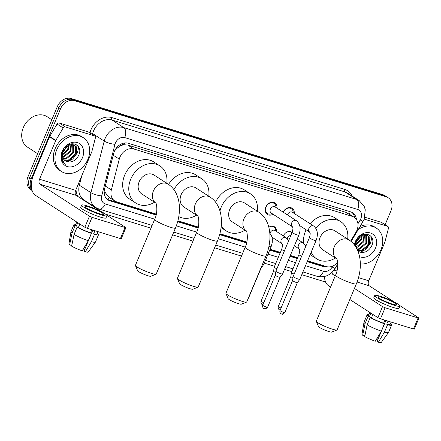 <?xml version="1.0" encoding="UTF-8"?>
<svg xmlns="http://www.w3.org/2000/svg" width="441" height="441" viewBox="0 0 441 441"><rect width="100%" height="100%" fill="white"/><g stroke="black" fill="none" stroke-linecap="round" stroke-linejoin="round"><path stroke-width="0.66" d="M272.621 237.605A6.444 5.143 -57.1 0 1 272.185 237.82M273.067 214.243A6.852 5.474 -57.1 0 1 267.417 214.431A6.852 5.474 -57.1 0 1 265.835 207.044A6.852 5.474 -57.1 0 1 274.859 202.926A6.852 5.474 -57.1 0 1 277.003 208.158M350.65 241.122L355.986 232.153A12.078 9.647 122.9 0 0 356.929 230.279A12.078 9.647 122.9 0 0 354.145 217.259A12.078 9.647 122.9 0 0 352.205 216.355L133.899 149.008A12.078 9.647 122.9 0 0 119.274 159.129L111.347 189.939A12.078 9.647 122.9 0 0 114.792 201.002A12.078 9.647 122.9 0 0 116.733 201.901L156.307 214.111M120.161 146.07A12.078 9.647 -57.1 0 1 124.13 144.758L123.971 144.709A4.024 3.214 122.9 0 0 120.161 146.07L117.477 147.895L114.643 150.789M104.451 189.382L105.167 192.441L108.679 197.05L114.792 201.002M354.145 217.259L346.091 212.397L127.78 145.05L124.13 144.758M307.592 260.785L326.252 266.54A12.078 9.647 122.9 0 0 337.679 262.45M177.899 220.776L198.29 227.065M219.883 233.724L246.811 242.032M270.079 249.215L280.377 252.39M290.338 255.46L297.631 257.709M283.343 235.907A6.444 5.143 -57.1 0 1 291.771 232.164A6.444 5.143 -57.1 0 1 292.124 232.418M268.839 227.247A6.444 5.143 -57.1 0 1 274.517 226.839A6.444 5.143 -57.1 0 1 276.557 231.519M283.183 212.154A6.852 5.474 -57.1 0 1 292.113 208.246A6.852 5.474 -57.1 0 1 294.257 213.483M31.879 189.696A12.078 9.647 -57.1 0 1 31.267 178.77L60.527 108.817L58.901 107.764A12.078 9.647 -57.1 0 1 72.864 99.605L384.613 195.776A12.078 9.647 -57.1 0 1 386.553 196.68A12.078 9.647 -57.1 0 0 384.613 195.776L72.864 99.605A12.078 9.647 -57.1 0 0 58.901 107.764L29.641 177.717L58.901 107.764L57.275 106.711A12.078 9.647 -57.1 0 1 71.238 98.552L382.986 194.724A12.078 9.647 -57.1 0 1 384.927 195.628L388.179 197.733A12.078 9.647 -57.1 0 1 390.963 210.754L385.131 224.695M32.121 190.534A12.078 9.647 -57.1 0 1 29.641 177.717A12.078 9.647 -57.1 0 0 32.121 190.534M32.127 190.545L30.793 189.685A12.078 9.647 -57.1 0 1 28.009 176.665L57.275 106.711M356.433 219.53A12.078 9.647 122.9 0 0 352.624 212.777A12.078 9.647 122.9 0 0 350.683 211.873L128.32 143.275A12.078 9.647 122.9 0 0 113.695 153.402L104.578 188.831A12.078 9.647 122.9 0 0 108.023 199.889A12.078 9.647 122.9 0 0 109.963 200.793L156.097 215.026M351.775 212.303A12.078 9.647 -57.1 0 1 354.702 217.65M78.481 146.594A16.102 12.861 -57.1 0 1 77.043 153.402A16.102 12.861 -57.1 0 0 78.481 146.594M371.543 237.004A16.102 12.861 -57.1 0 1 370.104 243.812A16.102 12.861 -57.1 0 0 371.543 237.004M60.527 108.817A12.078 9.647 -57.1 0 1 74.49 100.658L386.239 196.829A12.078 9.647 -57.1 0 1 388.179 197.733M325.59 282.036L301.776 274.688M291.815 271.617L284.522 269.368M274.561 266.292L264.264 263.117M241.481 256.089L214.607 247.798M192.96 241.122L172.624 234.849M150.976 228.168L105.603 214.172M76.844 144.819A16.102 12.861 -57.1 0 1 76.662 147.922M76.398 149.306A16.102 12.861 -57.1 0 1 75.411 152.349M369.905 235.229A16.102 12.861 -57.1 0 1 369.723 238.333M369.459 239.717A16.102 12.861 -57.1 0 1 368.478 242.759M307.228 261.651L322.222 266.276A12.078 9.647 122.9 0 0 326.213 266.529M177.662 221.68L198.081 227.98M219.646 234.629L246.602 242.947M269.721 250.08L280.013 253.255M289.974 256.326L297.267 258.58M156.219 214.513L108.337 199.74A12.078 9.647 -57.1 0 1 107.24 199.315M323.181 265.592A12.078 9.647 -57.1 0 1 320.596 265.223L307.432 261.166M297.471 258.09L290.178 255.841M280.217 252.765L269.925 249.589M246.723 242.434L219.778 234.121M198.202 227.468L177.8 221.173M364.222 219.122L387.551 226.316L381.448 222.369A2.012 1.61 -57.1 0 1 381.768 222.518L387.871 226.47A2.012 1.61 122.9 0 0 387.551 226.316M364.867 217.253L381.448 222.369M324.444 276.529A16.102 9.454 -72.9 0 0 328.468 285.68L330.579 287.041M418.95 318.06L414.331 329.102L413.493 328.986L418.112 317.939L418.95 318.06L399.789 305.558M380.478 318.799L377.904 317.663L382.523 306.616L385.098 307.757L380.478 318.799L413.493 328.986M349.812 299.489L377.904 317.663M385.098 307.757L418.112 317.939M394.458 302.113L369.216 285.779A4.024 2.365 107.1 0 1 368.72 280.779L384.828 242.285A2.012 1.61 122.9 0 0 384.938 241.96L388.449 228.311A2.012 1.61 122.9 0 0 387.871 226.47M382.523 306.616L354.432 288.442M335.199 276L333.087 274.633A4.024 2.365 107.1 0 1 332.079 272.29M392.44 304.114A10.066 1.334 22.7 0 0 396.635 304.703A10.066 1.334 22.7 0 0 392.005 301.479A10.066 1.334 22.7 0 0 382.264 297.532A10.066 1.334 22.7 0 0 378.064 296.936A10.066 1.334 22.7 0 0 382.7 300.161A10.066 1.334 22.7 0 0 392.44 304.114M385.897 320.475L377.138 341.4L378.389 342.21L384.458 332.101L387.534 324.736L386.713 324.207L388.003 321.12M377.518 337.519L376.658 339.576A8.054 1.064 22.7 0 0 376.377 339.421M369.834 312.443L368.571 315.458A11.675 1.543 22.7 0 0 369.431 316.561L368.169 316.175L365.087 323.534L362.678 335.265L364.597 335.855L365.12 334.603M370.87 313.116L369.431 316.561M367.121 324.852A13.285 1.758 22.7 0 0 381.344 331.141L375.274 341.251A10.468 1.384 22.7 0 1 364.713 336.577L367.121 324.852L370.203 317.487L371.465 317.878L372.91 314.427M371.465 317.878A11.675 1.543 22.7 0 0 383.598 323.242L384.42 323.777L381.344 331.141M384.888 320.16L383.598 323.242M374.723 295.536L373.797 297.747A13.688 1.814 22.7 0 0 380.103 302.135A13.688 1.814 22.7 0 0 393.344 307.504A13.688 1.814 22.7 0 0 399.055 308.314L399.981 306.104A13.688 1.814 22.7 0 0 393.675 301.716A13.688 1.814 22.7 0 0 380.434 296.346A13.688 1.814 22.7 0 0 374.723 295.536A13.688 1.814 22.7 0 0 381.024 299.924A13.688 1.814 22.7 0 0 394.271 305.293A13.688 1.814 22.7 0 0 399.981 306.104M368.897 314.687A13.285 1.758 22.7 0 0 367.088 314.835A13.285 1.758 22.7 0 0 368.169 316.175M370.203 317.487A13.285 1.758 22.7 0 0 384.42 323.777M367.088 314.835L364.007 322.2A13.285 1.758 22.7 0 0 363.99 322.255A13.285 1.758 22.7 0 0 365.087 323.534M363.99 322.255L361.973 334.377A10.468 1.384 22.7 0 0 362.678 335.265M376.658 339.576L377.761 339.917M386.713 324.207A11.675 1.543 22.7 0 0 390.114 324.471L391.112 322.084M387.534 324.736A13.285 1.758 22.7 0 0 391.602 325.094A13.285 1.758 22.7 0 0 390.522 323.755L390.428 323.727M384.458 332.101A13.285 1.758 22.7 0 0 388.493 332.503A13.285 1.758 22.7 0 0 388.521 332.453L391.602 325.094M378.389 342.21A10.468 1.384 22.7 0 0 381.278 342.448L388.493 332.503M369.9 236.541A18.12 14.47 -57.1 0 1 369.652 238.134M369.404 239.215A18.12 14.47 -57.1 0 1 368.406 242.186M358.224 229.579A20.132 16.074 -57.1 0 1 376.311 228.069A20.132 16.074 -57.1 0 1 380.947 249.771A20.132 16.074 -57.1 0 1 360.33 263.916M360.032 226.542A20.132 16.074 -57.1 0 1 374.685 227.016L376.311 228.069M357.629 250.416L361.51 250.433L368.472 244.59L368.4 236.574L367.243 235.356M357.734 250.664L362.155 250.846L369.117 245.009L369.045 236.993L367.573 235.555L362.436 235.103L356.604 240.825A9.101 7.265 -57.1 0 0 356.306 241.481A9.101 7.265 -57.1 0 0 355.567 246.558M356.967 249.005L358.924 248.757L365.892 242.919L365.76 234.827M357.166 249.408L359.569 249.176L366.537 243.338L366.46 235.323L366.157 234.921M355.953 247.175L363.307 241.249L363.979 234.755M356.24 247.655L356.99 247.506L363.952 241.662L364.459 234.722M354.658 245.141L355.055 244.992M355.512 244.788L360.721 239.573L361.736 235.378M355.49 245.494L361.366 239.992L362.359 235.13M356.174 241.8L358.787 238.322L359.321 236.988M365.512 234.502L365.021 233.984M365.887 234.623L365.131 233.973M358.368 251.271L359.371 251.8C364.249 253.399 368.285 251.568 371.465 246.304C377.904 233.862 360.314 228.89 355.639 241.701L354.647 245.24M354.316 244.805A13.125 10.485 -57.1 0 1 355.226 241.839A13.125 10.485 -57.1 0 1 370.396 232.964A13.125 10.485 -57.1 0 1 375.528 248.101A13.125 10.485 -57.1 0 1 359.575 256.69M355.126 245.902L356.604 240.825M359.371 251.8A9.101 7.265 -57.1 0 1 358.401 251.293A9.101 7.265 -57.1 0 1 357.816 250.863M355.22 242.809L355.132 245.863M355.826 242.892L359.47 238.041L360.143 236.31M356.036 242.192L359.602 236.734M360.49 252.235L365.771 249.424L369.486 244.518L369.982 235.285M336.941 329.995L331.748 332.073A7.249 0.959 -157.3 0 1 328.832 331.549A7.249 0.959 -157.3 0 1 318.496 326.527L316.324 321.373A11.273 1.494 22.7 0 0 332.404 329.184A11.273 1.494 22.7 0 0 336.941 329.995A11.273 1.494 22.7 0 0 337.111 329.851L356.361 283.833A11.273 1.494 -157.3 0 1 351.653 283.166A11.273 1.494 -157.3 0 1 340.75 278.745A11.273 1.494 -157.3 0 1 335.557 275.129L316.307 321.153A11.273 1.494 22.7 0 0 316.324 321.373M336.632 258.801A11.273 9.002 122.9 0 1 334.272 246.806A11.273 9.002 122.9 0 1 347.304 239.187A11.273 9.002 122.9 0 1 349.118 240.031L334.879 230.814A11.273 9.002 122.9 0 0 320.034 237.589A11.273 9.002 122.9 0 0 322.63 249.744L336.643 258.812M315.773 228.124A22.144 17.684 -57.1 0 1 340.783 221.691A22.144 17.684 -57.1 0 1 347.657 239.083M303.711 243.278A22.144 17.684 -57.1 0 1 305.519 231.051A22.144 17.684 -57.1 0 1 306.093 229.772M310.062 223.708A22.144 17.684 -57.1 0 1 334.68 217.738L340.783 221.691M335.408 258.013A22.144 17.684 -57.1 0 1 316.726 258.873A22.144 17.684 -57.1 0 1 311.175 252.219M316.726 258.873L310.624 254.926A22.144 17.684 -57.1 0 1 310.172 254.622M246.558 302.113L241.365 304.191A7.249 0.959 -157.3 0 1 238.449 303.667A7.249 0.959 -157.3 0 1 228.113 298.645L225.946 293.491A11.273 1.494 22.7 0 0 242.026 301.302A11.273 1.494 22.7 0 0 246.558 302.113A11.273 1.494 22.7 0 0 246.728 301.969L265.978 255.951A11.273 1.494 -157.3 0 1 261.276 255.284A11.273 1.494 -157.3 0 1 250.372 250.863A11.273 1.494 -157.3 0 1 245.179 247.247L225.93 293.271A11.273 1.494 22.7 0 0 225.946 293.491M246.254 230.919A11.273 9.002 122.9 0 1 243.895 218.923A11.273 9.002 122.9 0 1 256.927 211.305A11.273 9.002 122.9 0 1 258.74 212.149L244.496 202.937A11.273 9.002 122.9 0 0 229.656 209.707A11.273 9.002 122.9 0 0 232.253 221.862L246.26 230.93M219.965 210.985A22.144 17.684 -57.1 0 1 221.244 207.116A22.144 17.684 -57.1 0 1 250.405 193.808A22.144 17.684 -57.1 0 1 257.279 211.2M215.583 202.171A22.144 17.684 -57.1 0 1 244.297 189.862L250.405 193.808M245.031 230.13A22.144 17.684 -57.1 0 1 226.343 230.99A22.144 17.684 -57.1 0 1 221.283 225.362M198.037 287.146L192.844 289.219A7.249 0.959 -157.3 0 1 189.928 288.701A7.249 0.959 -157.3 0 1 179.592 283.679L177.425 278.525A11.273 1.494 22.7 0 0 193.505 286.336A11.273 1.494 22.7 0 0 198.037 287.146A11.273 1.494 22.7 0 0 198.207 287.003L217.457 240.979A11.273 1.494 -157.3 0 1 212.755 240.317A11.273 1.494 -157.3 0 1 201.851 235.896A11.273 1.494 -157.3 0 1 196.658 232.28L177.409 278.299A11.273 1.494 22.7 0 0 177.425 278.525M210.214 197.177L195.975 187.965A11.273 9.002 122.9 0 0 181.13 194.74A11.273 9.002 122.9 0 0 183.726 206.895L197.739 215.963A11.273 9.002 122.9 0 1 195.374 203.951A11.273 9.002 122.9 0 1 208.406 196.333A11.273 9.002 122.9 0 1 210.214 197.177C222.744 205.335 224.188 225.064 217.457 240.979M173.919 189.647A22.144 17.684 -57.1 0 1 201.879 178.837A22.144 17.684 -57.1 0 1 208.758 196.234M168.55 184.437A22.144 17.684 -57.1 0 1 195.776 174.89L201.879 178.837M196.51 215.164A22.144 17.684 -57.1 0 1 178.781 216.592M156.053 274.192L150.861 276.27A7.249 0.959 -157.3 0 1 147.95 275.752A7.249 0.959 -157.3 0 1 137.609 270.724L135.442 265.57A11.273 1.494 22.7 0 0 151.522 273.387A11.273 1.494 22.7 0 0 156.053 274.192A11.273 1.494 22.7 0 0 156.224 274.048L175.474 228.03A11.273 1.494 -157.3 0 1 170.772 227.363A11.273 1.494 -157.3 0 1 159.868 222.942A11.273 1.494 -157.3 0 1 154.675 219.331L135.426 265.35A11.273 1.494 22.7 0 0 135.442 265.57M168.236 184.228L153.992 175.016A11.273 9.002 122.9 0 0 139.152 181.791A11.273 9.002 122.9 0 0 141.748 193.946L155.756 203.009A11.273 9.002 122.9 0 1 153.391 191.003A11.273 9.002 122.9 0 1 166.422 183.384A11.273 9.002 122.9 0 1 168.236 184.228C180.76 192.381 182.21 212.11 175.474 228.03M154.526 202.215A22.144 17.684 -57.1 0 1 135.839 203.069A22.144 17.684 -57.1 0 1 130.74 179.195A22.144 17.684 -57.1 0 1 159.901 165.888A22.144 17.684 -57.1 0 1 166.775 183.285M135.839 203.069L129.737 199.123A22.144 17.684 -57.1 0 1 124.638 175.248A22.144 17.684 -57.1 0 1 153.799 161.941L159.901 165.888M293.315 212.871L293.127 211.68A6.042 4.823 122.9 0 0 291.264 208.665A6.042 4.823 122.9 0 0 283.331 212.253M313.711 226.068A3.622 2.894 122.9 0 0 312.95 225.748A3.622 2.894 122.9 0 0 308.943 228.245A3.622 2.894 122.9 0 0 309.72 232.115C309.681 233.102 310.999 231.988 309.389 237.705A3.622 0.48 -157.3 0 0 310.971 238.824A3.622 0.48 -157.3 0 0 314.383 240.235A3.622 0.48 -157.3 0 0 314.565 240.29A3.622 0.48 -157.3 0 0 316.076 240.505C318.385 234.182 317.597 229.375 313.711 226.068L292.394 212.275A3.622 2.894 122.9 0 0 287.62 214.453A3.622 2.894 122.9 0 0 287.455 214.921M316.076 240.505L299.841 279.307A3.622 0.48 -157.3 0 1 299.836 279.324A3.622 0.48 -157.3 0 1 298.331 279.092A3.622 0.48 -157.3 0 1 293.7 277.047A3.622 0.48 -157.3 0 1 293.155 276.529A3.622 0.48 -157.3 0 1 293.16 276.513L309.389 237.705M281.424 313.953A2.618 1.538 -72.9 0 0 281.656 314.058A2.618 1.538 -72.9 0 0 283.745 312.415A2.618 0.347 -157.3 0 0 284.842 312.57L297.372 282.604A2.618 0.347 -157.3 0 1 297.372 282.609A2.618 0.347 -157.3 0 1 296.286 282.444A2.618 0.347 -157.3 0 1 292.934 280.967A2.618 0.347 -157.3 0 1 292.543 280.592A2.618 0.347 -157.3 0 1 292.548 280.581L293.155 276.529M276.06 207.546L275.873 206.36A6.042 4.823 122.9 0 0 274.01 203.345A6.042 4.823 122.9 0 0 266.061 206.972A6.042 4.823 122.9 0 0 267.45 213.483A6.042 4.823 122.9 0 0 270.961 213.946L272.125 213.631M296.457 220.743A3.622 2.894 122.9 0 0 295.696 220.428A3.622 2.894 122.9 0 0 291.688 222.92A3.622 2.894 122.9 0 0 292.466 226.79C292.427 227.776 293.745 226.668 292.135 232.385A3.622 0.48 -157.3 0 0 293.717 233.498A3.622 0.48 -157.3 0 0 297.129 234.91A3.622 0.48 -157.3 0 0 297.311 234.965A3.622 0.48 -157.3 0 0 298.822 235.18C301.131 228.862 300.343 224.05 296.457 220.743L275.14 206.95A3.622 2.894 122.9 0 0 270.366 209.128A3.622 2.894 122.9 0 0 271.204 213.036L292.521 226.828M298.822 235.18L282.593 273.982A3.622 0.48 -157.3 0 1 282.582 273.999A3.622 0.48 -157.3 0 1 281.077 273.773A3.622 0.48 -157.3 0 1 276.446 271.722A3.622 0.48 -157.3 0 1 275.901 271.204A3.622 0.48 -157.3 0 1 275.906 271.187L292.135 232.385M264.17 308.628A2.618 1.538 -72.9 0 0 264.402 308.739A2.618 1.538 -72.9 0 0 266.496 307.09A2.618 0.347 -157.3 0 0 267.588 307.245L280.118 277.284A2.618 0.347 -157.3 0 1 280.118 277.29A2.618 0.347 -157.3 0 1 279.032 277.124A2.618 0.347 -157.3 0 1 275.686 275.642A2.618 0.347 -157.3 0 1 275.289 275.272A2.618 0.347 -157.3 0 1 275.294 275.256L275.901 271.204M291.92 232.903A6.042 4.823 122.9 0 0 291.143 232.242A6.042 4.823 122.9 0 0 287.824 231.729M290.845 235.466A3.622 2.894 122.9 0 0 287.499 238.024A3.622 2.894 122.9 0 0 287.284 238.702M294.153 274.131A3.622 0.48 -157.3 0 1 291.992 273.018A3.622 0.48 -157.3 0 1 291.446 272.499A3.622 0.48 -157.3 0 1 291.451 272.488L298.937 254.595C300.547 248.878 299.23 249.986 299.252 248.983L299.323 249.038M292.962 277.819A2.618 0.347 -157.3 0 1 291.231 276.942A2.618 0.347 -157.3 0 1 290.834 276.568A2.618 0.347 -157.3 0 1 290.84 276.557L291.446 272.499M275.939 231.123L275.752 229.932A6.042 4.823 122.9 0 0 273.889 226.917A6.042 4.823 122.9 0 0 270.57 226.409M288.651 240.72L286.005 237.633L275.019 230.522A3.622 2.894 122.9 0 0 270.25 232.699A3.622 2.894 122.9 0 0 270.03 233.377M276.898 268.812A3.622 0.48 -157.3 0 1 274.737 267.698A3.622 0.48 -157.3 0 1 274.192 267.18A3.622 0.48 -157.3 0 1 274.197 267.163L281.683 249.27C283.293 243.553 281.975 244.667 281.997 243.664L282.069 243.719M275.708 272.494A2.618 0.347 -157.3 0 1 273.977 271.617A2.618 0.347 -157.3 0 1 273.58 271.243A2.618 0.347 -157.3 0 1 273.585 271.232L274.192 267.18M268.949 246.315A3.622 0.48 -157.3 0 0 269.423 246.475A3.622 0.48 -157.3 0 0 269.6 246.53A3.622 0.48 -157.3 0 0 271.116 246.745L263.63 264.639A3.622 0.48 -157.3 0 1 263.619 264.65A3.622 0.48 -157.3 0 1 262.401 264.506M248.415 297.945A2.618 0.347 -157.3 0 0 248.625 297.901L261.16 267.935A2.618 0.347 -157.3 0 1 261.155 267.941A2.618 0.347 -157.3 0 1 260.951 267.979M65.367 126.925A2.012 1.61 122.9 0 0 63.195 127.973L55.792 140.42A2.012 1.61 122.9 0 0 55.638 140.734L49.53 136.782A2.012 1.61 -57.1 0 1 49.69 136.473L57.093 124.026A2.012 1.61 -57.1 0 1 59.265 122.978L65.367 126.925L94.484 135.911L88.382 131.958A2.012 1.61 -57.1 0 1 88.707 132.113L94.809 136.06A2.012 1.61 122.9 0 0 94.484 135.911M59.265 122.978L88.382 131.958M49.53 136.782L33.428 175.281A16.102 9.454 -72.9 0 0 35.407 195.269L84.837 227.253L89.462 216.211L40.026 184.228A4.024 2.365 107.1 0 1 39.53 179.228L55.638 140.734M125.889 227.65L121.269 238.697L120.426 238.575L125.046 227.534L125.889 227.65L106.728 215.147M89.462 216.211L92.037 217.347L87.412 228.394L120.426 238.575M87.412 228.394L84.837 227.253M92.037 217.347L125.046 227.534M101.397 211.702L76.155 195.369A4.024 2.365 107.1 0 1 75.659 190.374L91.761 151.875A2.012 1.61 122.9 0 0 91.871 151.55L95.383 137.901A2.012 1.61 122.9 0 0 94.809 136.06M99.374 213.703A10.066 1.334 22.7 0 0 103.574 214.298A10.066 1.334 22.7 0 0 98.938 211.068A10.066 1.334 22.7 0 0 89.203 207.121A10.066 1.334 22.7 0 0 85.003 206.526A10.066 1.334 22.7 0 0 89.639 209.756A10.066 1.334 22.7 0 0 99.374 213.703M92.831 230.064L84.077 250.995L85.328 251.8L91.392 241.69L94.473 234.331L93.646 233.796L94.936 230.715M84.457 247.109L83.597 249.165A8.054 1.064 22.7 0 0 83.31 249.011M76.773 222.032L75.51 225.048A11.675 1.543 22.7 0 0 76.365 226.156L75.102 225.764L72.026 233.129L69.617 244.854L71.53 245.444L72.054 244.193M77.809 222.705L76.365 226.156M74.06 234.441A13.285 1.758 22.7 0 0 88.277 240.731L82.213 250.841A10.468 1.384 22.7 0 1 71.651 246.172L74.06 234.441L77.136 227.082L78.399 227.468L79.843 224.022M78.399 227.468A11.675 1.543 22.7 0 0 90.537 232.837L91.359 233.366L88.277 240.731M91.822 229.75L90.537 232.837M81.662 205.131L80.736 207.336A13.688 1.814 22.7 0 0 87.037 211.724A13.688 1.814 22.7 0 0 100.283 217.093A13.688 1.814 22.7 0 0 105.994 217.904L106.915 215.693A13.688 1.814 22.7 0 0 100.614 211.305A13.688 1.814 22.7 0 0 87.373 205.936A13.688 1.814 22.7 0 0 81.662 205.131A13.688 1.814 22.7 0 0 87.963 209.519A13.688 1.814 22.7 0 0 101.204 214.888A13.688 1.814 22.7 0 0 106.915 215.693M75.835 224.276A13.285 1.758 22.7 0 0 74.022 224.43A13.285 1.758 22.7 0 0 75.102 225.764M77.136 227.082A13.285 1.758 22.7 0 0 91.359 233.366M74.022 224.43L70.946 231.79A13.285 1.758 22.7 0 0 70.929 231.845A13.285 1.758 22.7 0 0 72.026 233.129M70.929 231.845L68.912 243.967A10.468 1.384 22.7 0 0 69.617 244.854M83.597 249.165L84.7 249.507M93.646 233.796A11.675 1.543 22.7 0 0 97.053 234.061L98.051 231.674M94.473 234.331A13.285 1.758 22.7 0 0 98.536 234.684A13.285 1.758 22.7 0 0 97.455 233.35L97.362 233.317M91.392 241.69A13.285 1.758 22.7 0 0 95.432 242.092A13.285 1.758 22.7 0 0 95.46 242.048L98.536 234.684M85.328 251.8A10.468 1.384 22.7 0 0 88.217 252.043L95.432 242.092M37.623 153.694L27.48 147.134A18.12 14.47 -57.1 0 1 23.307 127.598A18.12 14.47 -57.1 0 1 47.165 116.711L51.829 119.726M76.839 146.131A18.12 14.47 -57.1 0 1 76.585 147.724M76.343 148.804A18.12 14.47 -57.1 0 1 75.345 151.776M56.74 149.758A20.132 16.074 -57.1 0 1 83.25 137.658A20.132 16.074 -57.1 0 1 87.886 159.361A20.132 16.074 -57.1 0 1 61.376 171.461A20.132 16.074 -57.1 0 1 56.74 149.758M61.376 171.461L59.75 170.408A20.132 16.074 -57.1 0 1 55.114 148.705A20.132 16.074 -57.1 0 1 81.624 136.605L83.25 137.658M64.166 159.885L68.449 160.022L75.411 154.179L75.334 146.169L74.182 144.946M64.43 160.16L69.094 160.441L76.056 154.598L75.984 146.588L74.512 145.144L69.375 144.692L63.543 150.414A9.101 7.265 -57.1 0 0 63.239 151.07A9.101 7.265 -57.1 0 0 65.334 160.882A9.101 7.265 -57.1 0 0 66.31 161.389C71.188 162.988 75.218 161.158 78.404 155.894C84.837 143.452 67.252 138.485 62.578 151.291L61.508 157.674C61.883 160.629 63.179 162.812 65.411 164.223C61.878 160.695 61.139 156.318 63.201 151.087L63.543 150.414M63.256 158.567L65.863 158.352L72.826 152.509L72.699 144.416M63.46 158.931L66.508 158.771L73.471 152.928L73.399 144.913L73.096 144.51M62.622 156.814L63.278 156.676L70.246 150.839L70.913 144.35M62.749 157.299L63.923 157.095L70.891 151.257L71.392 144.317M61.597 154.736L61.994 154.582M62.446 154.383L67.66 149.168L68.675 144.968M61.52 155.381L62.038 155.221M62.429 155.083L68.305 149.582L69.292 144.72M63.113 151.39L65.72 147.911L66.255 146.577M72.445 144.091L71.955 143.579M72.826 144.213L72.065 143.568M82.467 157.691A13.125 10.485 -57.1 0 1 67.291 166.56A13.125 10.485 -57.1 0 1 62.159 151.428A13.125 10.485 -57.1 0 1 77.335 142.559A13.125 10.485 -57.1 0 1 82.467 157.691M62.153 152.404L62.065 155.453M65.307 160.86L66.31 161.389M62.76 152.481L66.409 147.63L67.082 145.899M62.969 151.787L66.541 146.324M63.041 161.968L63.603 162.062M67.423 161.825L72.704 159.019L76.42 154.107L76.921 144.88M116.562 147.757A12.078 2.806 14.4 0 0 117.477 147.895M349.344 214.15A12.078 7.089 -72.9 0 0 350.176 211.719M350.204 214.706A4.024 3.214 122.9 0 0 349.702 214.381M320.508 265.195A12.078 7.089 -72.9 0 0 320.728 264.837M107.907 199.597A12.078 7.089 -72.9 0 0 109.131 197.342M104.159 192.27A12.078 2.806 14.4 0 0 105.167 192.441M123.971 144.709A12.078 7.089 -72.9 0 0 124.599 142.983M346.091 212.397L352.205 216.355M105.3 186.025L111.347 189.939M113.227 155.215L119.274 159.129M127.78 145.05L133.899 149.008M71.238 98.552L74.49 100.658M382.986 194.724L386.239 196.829M28.009 176.665L31.267 178.77M357.938 223.785L360.192 219.993A8.054 6.433 122.9 0 0 360.821 218.742A8.054 6.433 122.9 0 0 357.673 209.458L124.715 137.592A8.054 6.433 122.9 0 0 115.41 143.033A8.054 6.433 122.9 0 0 114.969 144.339L101.689 195.947A8.054 6.433 122.9 0 0 105.278 203.924L154.736 219.183M101.689 195.947A8.054 1.869 14.4 0 1 90.951 192.7L79.358 185.198A16.102 12.861 122.9 0 0 83.944 199.944L95.543 207.446A16.102 12.861 -57.1 0 1 90.951 192.7L104.23 141.098A16.102 12.861 -57.1 0 1 105.112 138.48A16.102 12.861 -57.1 0 1 123.728 127.598L356.681 199.464A16.102 12.861 -57.1 0 1 359.272 200.666L347.673 193.164A16.102 12.861 122.9 0 0 345.088 191.962L112.13 120.095A16.102 12.861 122.9 0 0 93.514 130.977A16.102 12.861 122.9 0 0 92.632 133.595L92.401 134.499M89.92 132.895L89.947 132.78A18.12 14.47 -57.1 0 1 111.887 117.598L344.84 189.459A2.012 1.18 -72.9 0 0 345.088 191.962L356.681 199.464A8.054 4.73 107.1 0 1 357.673 209.458M89.947 132.78A2.012 0.469 -165.6 0 1 92.632 133.595L104.23 141.098A8.054 1.869 14.4 0 0 114.969 144.339M344.84 189.459A18.12 14.47 -57.1 0 1 352.227 196.107M90.273 204.04L88.889 203.61M77.693 196.366A18.12 14.47 -57.1 0 1 76.045 189.454M124.715 137.592A8.054 4.73 107.1 0 0 123.728 127.598L112.13 120.095A2.012 1.18 -72.9 0 1 111.887 117.598M81.806 175.678L79.358 185.198A2.012 0.469 -165.6 0 0 78.051 184.658M305.536 265.702L323.518 271.248A8.054 6.433 122.9 0 0 332.194 267.053L332.79 266.055M176.334 225.842L196.719 232.131M218.317 238.796L245.24 247.098M268.023 254.126L278.321 257.307M288.282 260.377L295.575 262.627M85.769 201.124A2.012 1.18 -72.9 0 0 85.411 201.361M105.278 203.924A8.054 4.73 107.1 0 1 98.834 208.984L152.128 225.423M323.518 271.248A8.054 4.73 107.1 0 1 317.073 276.309C324.582 277.929 330.574 275.338 335.05 268.541L337.778 263.944M332.194 267.053L335.05 268.541M360.192 219.993L363.042 221.476L351.124 241.508M320.596 265.223L322.222 266.276M108.337 199.74L109.963 200.793M333.087 274.633L335.463 275.366M357.072 282.031L369.216 285.779M334.024 270.079L336.946 270.978M358.505 277.632L368.72 280.779M369.486 240.56A16.102 12.861 -57.1 0 1 368.682 242.886A16.102 12.861 -57.1 0 1 364.679 248.994M362.91 250.626A16.102 12.861 -57.1 0 1 360.545 252.252M370.109 235.384A16.102 12.861 -57.1 0 1 369.872 238.802M283.745 312.415A2.618 0.347 -157.3 0 1 281.215 311.39A2.618 0.347 -157.3 0 1 280.013 310.547L292.543 280.586M266.496 307.09A2.618 0.347 -157.3 0 1 263.961 306.065A2.618 0.347 -157.3 0 1 262.759 305.227L275.289 275.261M279.715 309.929A2.618 1.538 -72.9 0 0 279.947 310.034A2.618 1.538 -72.9 0 0 280.211 310.073M297.206 239.039L303.259 242.952A3.622 2.894 122.9 0 0 302.498 242.633A3.622 2.894 122.9 0 0 298.485 245.13A3.622 2.894 122.9 0 0 299.263 249L294.368 245.835M301.638 256.238A3.622 0.48 -157.3 0 1 298.937 254.595M281.06 308.044A2.618 0.347 -157.3 0 1 278.304 306.523L290.84 276.562M262.461 304.604A2.618 1.538 -72.9 0 0 262.693 304.714A2.618 1.538 -72.9 0 0 262.957 304.753M286.005 237.633A3.622 2.894 122.9 0 0 285.244 237.313A3.622 2.894 122.9 0 0 281.231 239.81A3.622 2.894 122.9 0 0 282.014 243.68L272.053 237.236M284.384 250.918A3.622 0.48 -157.3 0 1 281.683 249.27M263.806 302.724A2.618 0.347 -157.3 0 1 261.05 301.203L273.585 271.237M40.026 184.228L76.155 195.369M39.53 179.228L75.659 190.374M49.69 136.473L55.792 140.42M63.195 127.973L57.093 124.026M76.42 150.149A16.102 12.861 -57.1 0 1 75.615 152.481A16.102 12.861 -57.1 0 1 71.618 158.589M69.849 160.215A16.102 12.861 -57.1 0 1 67.484 161.841M77.048 144.979A16.102 12.861 -57.1 0 1 76.811 148.391M363.042 221.476L364.183 219.216L365.258 209.756L364.238 206.504L359.272 200.666M95.543 207.446L98.834 208.984M173.771 232.104L194.106 238.377M215.754 245.053L242.633 253.343M265.416 260.372L275.708 263.547M285.669 266.623L292.962 268.872M302.923 271.943L317.073 276.309M367.573 235.555L366.929 235.136M349.118 240.031C361.642 248.184 363.092 267.913 356.361 283.833M336.869 258.961L336.582 258.729C337.178 257.957 339.272 267.566 335.557 275.129M258.74 212.149C271.265 220.302 272.709 240.031 265.978 255.951M226.343 230.99L221.057 227.567M246.491 231.078L246.199 230.847C246.8 230.075 248.895 239.684 245.179 247.247M197.97 216.107L197.678 215.875C198.279 215.109 200.368 224.712 196.658 232.28M155.987 203.158L155.695 202.926C156.296 202.16 158.391 211.763 154.675 219.331M284.842 312.57C283.133 314.135 282.185 314.659 281.986 314.141L280.994 313.749C281.242 313.998 279.385 312.994 280.013 310.547M291.264 208.665L289.5 207.524M299.764 225.676L309.775 232.153M297.372 282.609L299.836 279.324M267.588 307.245C265.879 308.816 264.931 309.339 264.732 308.816L263.74 308.43C263.988 308.678 262.13 307.669 262.759 305.227M274.01 203.345L272.246 202.204M267.45 213.483L265.686 212.341M280.118 277.29L282.582 273.999M280.2 310.1L279.285 309.725C279.533 309.973 277.676 308.97 278.304 306.523M291.143 232.242L290.046 231.531M305.905 246.045L303.259 242.952M262.946 304.775L262.031 304.4C262.279 304.654 260.427 303.645 261.05 301.203M273.889 226.917L272.792 226.205M248.625 297.901L248.096 298.706M271.116 246.745L272.224 242.859L272.367 239.033L271.502 235.632L269.815 233.157M261.155 267.941L263.619 264.65M74.512 145.144L73.868 144.725"/></g></svg>
